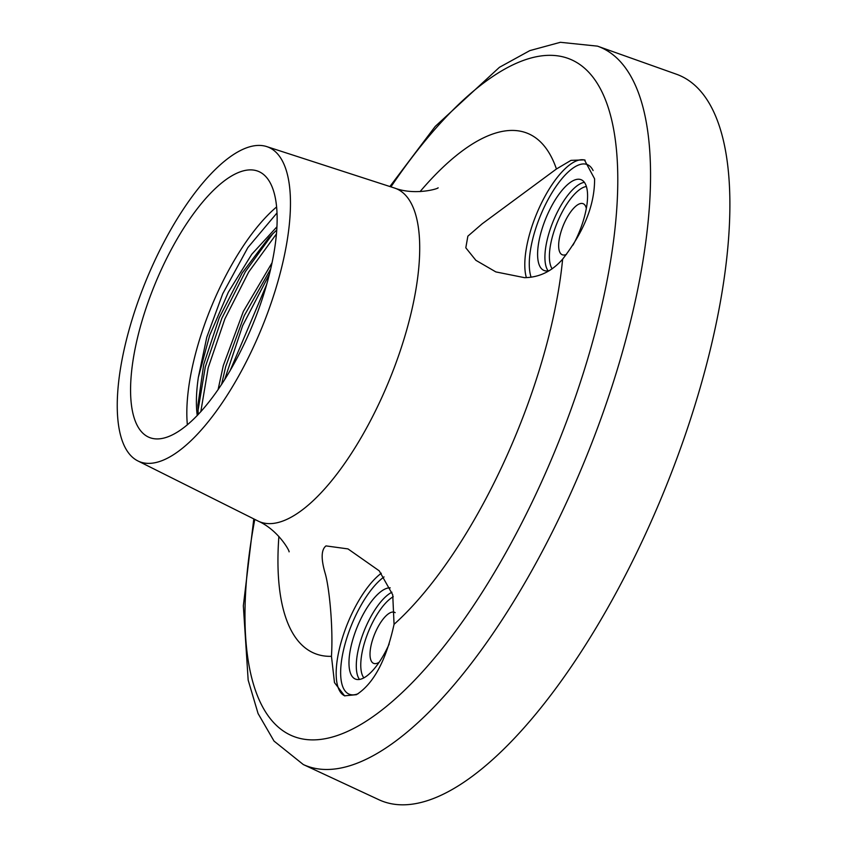 <?xml version="1.0" encoding="UTF-8"?>
<svg xmlns="http://www.w3.org/2000/svg" width="846" height="846" viewBox="0 0 846 846"><rect width="100%" height="100%" fill="white"/><g stroke="black" fill="none" stroke-linecap="round" stroke-linejoin="round"><path stroke-width="1.27" d="M379.145 799.84A392.132 144.349 -67.7 0 0 711.338 345.263A392.132 144.349 -67.7 0 0 676.271 74.162L597.466 46.139A388.208 142.911 112.3 0 1 632.184 314.522A388.208 142.911 112.3 0 1 303.312 764.551L379.145 799.84M570.987 160.37L556.435 168.989L482.104 223.862L467.859 236.171L465.808 247.804L475.854 260.293L495.851 271.915L524.573 277.678C539.431 277.414 552.11 271.238 562.632 259.151C584.121 231.455 594.77 204.669 594.59 178.813L584.406 159.873L570.987 160.37M573.006 245.097A49.015 18.041 -67.7 0 0 581.16 179.733A49.015 18.041 -67.7 0 0 573.08 180.706A49.015 18.041 -67.7 0 0 542.498 227.511A49.015 18.041 -67.7 0 0 544.01 270.456A49.015 18.041 -67.7 0 0 549.551 270.519M390.196 587.833A49.015 18.041 -67.7 0 0 384.454 589.313A49.015 18.041 -67.7 0 0 353.871 636.118A49.015 18.041 -67.7 0 0 355.383 679.052A49.015 18.041 -67.7 0 0 363.463 678.08A49.015 18.041 -67.7 0 0 389.181 644.007M566.482 254.371A27.58 10.152 112.3 0 1 562.188 254.731A27.58 10.152 112.3 0 1 561.427 230.514A27.58 10.152 112.3 0 1 578.611 204.256A27.58 10.152 112.3 0 1 583.095 203.685A27.58 10.152 112.3 0 1 586.32 208.391M379.167 662.249A27.58 10.152 112.3 0 1 378.173 662.82A27.58 10.152 112.3 0 1 373.562 663.338A27.58 10.152 112.3 0 1 372.8 639.111A27.58 10.152 112.3 0 1 389.985 612.864A27.58 10.152 112.3 0 1 394.469 612.282A27.58 10.152 112.3 0 1 395.177 612.652M394.056 624.327L392.734 594.812L379.241 570.838L347.981 548.906L326.006 545.903C321.099 549.72 320.909 559.132 325.414 574.159C329.327 588.414 333.271 627.076 331.463 656.327L334.487 682.627L344.565 695.814L356.441 694.682C373.657 683.663 386.199 660.218 394.056 624.327A280.988 103.434 -67.7 0 0 551.063 326.958A280.988 103.434 -67.7 0 0 562.632 259.151M266.617 146.559A169.919 62.551 112.3 0 0 125.282 344.565A169.919 62.551 -67.7 0 0 137.898 460.943A169.919 62.551 -67.7 0 0 282.427 264.248A169.919 62.551 112.3 0 0 266.617 146.559L394.437 188.002A180.008 66.263 112.3 0 1 411.198 312.671A180.008 66.263 -67.7 0 1 258.083 521.051C278.683 530.231 290.115 551.814 289.068 551.835M137.369 338.389A143.778 52.928 112.3 0 1 258.337 171.347A143.778 52.928 112.3 0 1 270.339 270.424A143.778 52.928 -67.7 0 1 149.382 437.467A143.778 52.928 -67.7 0 1 137.369 338.389M187.368 424.872A143.778 52.928 -67.7 0 1 193.607 361.411A143.778 52.928 112.3 0 1 276.589 206.963M197.255 415.566A124.997 46.012 -67.7 0 1 198.355 377.327L206.784 337.216L222.71 293.795L247.889 247.561L276.991 212.959M198.355 377.327L209.692 335.312L228.325 292.23L251.77 254.255L276.917 226.813M200.798 411.759L208.19 367.788L224.899 318.836L248.724 271.968L276.43 233.94M229.985 370.95L266.723 284.33M218.067 389.731L223.302 365.578L243.362 311.413L272.042 262.789M276.727 230.027L268.891 237.631L242.136 273.057L219.241 317.779L203.727 364.362L197.932 405.065L198.197 414.572M221.557 384.539L225.702 366.561L244.24 315.674L270.667 269.039M197.985 410.712L205.282 367.016L221.811 318.339L245.414 271.629L272.93 233.549M224.56 379.875L242.643 325.668L269.451 274.093M390.937 186.86A365.726 134.63 112.3 0 1 576.517 62.371A365.726 134.63 112.3 0 1 600.491 311.117A365.726 134.63 112.3 0 1 362.384 723.573A365.726 134.63 112.3 0 1 254.783 519.402M556.435 168.989A280.988 103.434 -67.7 0 0 420.071 191.608M531.077 277.15A65.353 24.058 112.3 0 1 540.298 216.026A65.353 24.058 112.3 0 1 576.581 165.911A65.353 24.058 112.3 0 1 593.099 170.554M358.175 693.699A65.353 24.058 112.3 0 1 343.296 651.071A65.353 24.058 112.3 0 1 384.042 576.919M391.91 592.232A49.015 18.041 -67.7 0 0 391.761 592.306A49.015 18.041 -67.7 0 0 362.934 634.056A49.015 18.041 -67.7 0 0 359.497 679.454M393.263 596.737A45.747 16.846 -67.7 0 0 366.678 636.171A45.747 16.846 -67.7 0 0 363.854 677.879M552.142 268.817A45.747 16.846 112.3 0 1 555.759 226.326A45.747 16.846 112.3 0 1 582.503 187.812A45.747 16.846 112.3 0 1 586.363 186.501M548.123 270.847A49.015 18.041 112.3 0 1 551.56 225.448A49.015 18.041 112.3 0 1 580.388 183.698A49.015 18.041 112.3 0 1 584.364 182.324M526.371 277.615A68.621 25.264 112.3 0 1 536.745 213.52A68.621 25.264 112.3 0 1 574.466 161.798A68.621 25.264 112.3 0 1 585.136 160.201M278.884 536.449A280.988 103.434 -67.7 0 0 331.463 656.327M344.872 695.93A68.621 25.264 112.3 0 1 341.752 640.02A68.621 25.264 112.3 0 1 381.282 573.26M253.8 518.905L243.341 605.799L248.164 680.099L258.083 713.559L274.03 741.085L303.312 764.551M389.89 186.522L435.214 126.435L499.436 67.31L529.829 50.612L560.369 42.3L597.466 46.139M438.059 187.812L438.122 187.78C438.746 188.637 415.058 195.838 394.437 188.002M137.898 460.943L258.083 521.051"/></g></svg>
